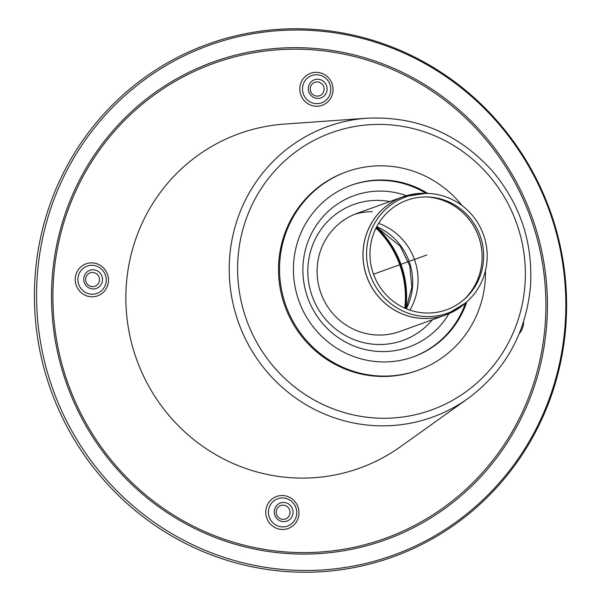 <?xml version="1.0" encoding="UTF-8"?>
<svg xmlns="http://www.w3.org/2000/svg" width="601" height="601" viewBox="0 0 601 601"><rect width="100%" height="100%" fill="white"/><g stroke="black" fill="none" stroke-linecap="round" stroke-linejoin="round"><path stroke-width="0.9" d="M404.796 308.133A93.621 91.112 70.2 0 0 375.978 228.117M406.329 308.786A59.251 57.666 70.2 0 0 412.511 286.775A59.251 57.666 70.2 0 0 376.737 226.637M409.882 310.116A59.251 57.666 70.2 0 0 378.63 223.347A59.251 57.666 70.2 0 1 409.882 310.116M421.947 316.261A61.768 60.115 -109.8 0 1 366.655 250.64A61.768 60.115 -109.8 0 1 428.363 193.454A61.768 60.115 -109.8 0 1 483.437 234.608A61.768 60.115 -109.8 0 1 467.255 301.432A61.768 60.115 -109.8 0 1 421.947 316.261M422.165 312.768A58.229 56.667 -109.8 0 1 370.043 250.91A58.229 56.667 -109.8 0 1 428.212 197A58.229 56.667 -109.8 0 1 480.124 235.802A58.229 56.667 -109.8 0 1 464.873 298.787A58.229 56.667 -109.8 0 1 422.165 312.768M316.945 98.369A9.624 9.368 70.2 0 0 326.208 84.869A9.624 9.368 70.2 0 0 309.988 83.223A9.624 9.368 70.2 0 0 316.945 98.369M316.599 96.07A7.107 6.919 70.2 0 0 323.443 86.093A7.107 6.919 70.2 0 0 311.461 84.884A7.107 6.919 70.2 0 0 316.599 96.07M102.493 280.329A9.624 9.368 70.2 0 0 89.113 270.63A9.624 9.368 70.2 0 0 87.784 287.165A9.624 9.368 70.2 0 0 102.493 280.329M99.503 280.276A7.107 6.919 70.2 0 0 89.617 273.109A7.107 6.919 70.2 0 0 88.632 285.332A7.107 6.919 70.2 0 0 99.503 280.276M284.423 502.504A9.624 9.368 70.2 0 0 275.168 515.996A9.624 9.368 70.2 0 0 291.387 517.641A9.624 9.368 70.2 0 0 284.423 502.504M283.68 505.193A7.107 6.919 70.2 0 0 276.836 515.162A7.107 6.919 70.2 0 0 288.826 516.379A7.107 6.919 70.2 0 0 283.68 505.193M322.256 30.103A272.561 265.251 70.2 0 0 59.942 412.399A272.561 265.251 70.2 0 0 519.302 458.999A272.561 265.251 70.2 0 0 322.256 30.103M322.835 31.342A271.059 263.786 70.2 0 0 61.971 411.527A271.059 263.786 70.2 0 0 518.791 457.879A271.059 263.786 70.2 0 0 322.835 31.342M366.948 118.224L284.341 124.106A177.761 172.99 70.2 0 0 125.857 298.269A177.761 172.99 70.2 0 0 285.212 477.239A177.761 172.99 70.2 0 0 400.529 446.686L467.916 398.546C504.93 370.96 525.77 333.78 530.428 287.008C533.245 243.443 520.654 204.881 492.662 171.315C458.646 133.595 416.733 115.895 366.948 118.224A154.472 150.333 70.2 0 0 229.221 269.571A154.472 150.333 70.2 0 0 367.707 425.095A154.472 150.333 70.2 0 0 467.916 398.546M351.067 185.296A91.247 88.798 -109.8 0 1 388.764 180.811A91.247 88.798 -109.8 0 1 426.026 193.349M465.52 302.994A91.247 88.798 -109.8 0 1 412.91 356.994M448.955 313.669A80.496 78.34 -109.8 0 1 351.878 345.139A80.496 78.34 -109.8 0 1 305.03 251.368A80.496 78.34 -109.8 0 1 387.9 191.471A80.496 78.34 -109.8 0 1 406.456 195.693M466.819 301.822A91.247 88.798 -109.8 0 1 413.428 356.814A91.247 88.798 -109.8 0 1 298.96 301.056A91.247 88.798 -109.8 0 1 351.585 185.116A91.247 88.798 -109.8 0 1 389.786 180.435A91.247 88.798 -109.8 0 1 427.777 193.424M485.45 270.66A105.468 102.643 -109.8 0 1 418.243 370.193A105.468 102.643 -109.8 0 1 285.941 305.744A105.468 102.643 -109.8 0 1 346.762 171.736A105.468 102.643 -109.8 0 1 390.92 166.334A105.468 102.643 -109.8 0 1 461.996 205.55M418.243 370.193L417.222 370.562A105.468 102.643 -109.8 0 1 284.912 306.112A105.468 102.643 -109.8 0 1 345.74 172.104L346.762 171.736M354.575 214.332A62.804 61.122 -109.8 0 1 372.267 211.672M467.255 301.432L465.384 303.122L445.574 315.007L399.688 331.534A62.804 61.122 -109.8 0 1 320.896 293.153A62.804 61.122 -109.8 0 1 357.114 213.347L403.008 196.82A62.804 61.122 70.2 0 0 363.177 249.708A62.804 61.122 70.2 0 0 419.28 318.222A62.804 61.122 70.2 0 0 445.574 315.007A62.804 61.122 70.2 0 0 455.851 310.146M432.45 319.732A72.285 70.347 -109.8 0 1 313.271 299.035A72.285 70.347 -109.8 0 1 384.174 200.726A72.285 70.347 -109.8 0 1 389.884 201.545M426.875 254.982L373.499 274.206M376.301 227.478A92.592 90.105 -109.8 0 1 405.893 304.129A92.592 90.105 -109.8 0 1 405.45 308.418M405.795 308.568A92.434 89.955 70.2 0 0 406.291 303.918A92.434 89.955 70.2 0 0 376.474 227.14M414.014 194.01A62.804 61.122 70.2 0 0 403.008 196.82L425.846 193.342A62.797 61.114 -109.8 0 0 363.229 249.693A62.797 61.114 -109.8 0 0 419.325 318.192A62.797 61.114 -109.8 0 0 465.384 303.122M463.942 299.614A59.244 57.651 70.2 0 0 478.546 236.373A59.244 57.651 70.2 0 0 426.973 196.963M426.748 196.963A59.251 57.666 -109.8 0 1 478.509 236.381A59.251 57.666 -109.8 0 1 463.777 299.756M519.287 333.547A17.023 16.565 70.2 0 0 523.569 321.813M302.536 87.769A14.507 14.116 70.2 0 0 315.495 103.59A14.507 14.116 70.2 0 0 330.768 90.631A14.507 14.116 70.2 0 0 317.809 74.809A14.507 14.116 70.2 0 0 302.536 87.769M299.861 87.603A17.023 16.565 70.2 0 0 323.533 104.747A17.023 16.565 70.2 0 0 325.885 75.501A17.023 16.565 70.2 0 0 299.861 87.603M90.916 294.152A14.507 14.116 70.2 0 0 106.189 281.185A14.507 14.116 70.2 0 0 93.23 265.364A14.507 14.116 70.2 0 0 77.957 278.323A14.507 14.116 70.2 0 0 90.916 294.152M90.488 296.721A17.023 16.565 70.2 0 0 106.873 272.846A17.023 16.565 70.2 0 0 78.183 269.939A17.023 16.565 70.2 0 0 90.488 296.721M296.721 513.863A14.507 14.116 70.2 0 0 283.762 498.034A14.507 14.116 70.2 0 0 268.482 510.993A14.507 14.116 70.2 0 0 281.441 526.822A14.507 14.116 70.2 0 0 296.721 513.863M298.937 514.193A17.023 16.565 70.2 0 0 275.273 497.042A17.023 16.565 70.2 0 0 272.914 526.296A17.023 16.565 70.2 0 0 298.937 514.193M319.747 48.906A253.983 247.169 70.2 0 0 52.34 275.799A253.983 247.169 70.2 0 0 279.202 552.837A253.983 247.169 70.2 0 0 546.61 325.945A253.983 247.169 70.2 0 0 319.747 48.906M545.077 325.817A252.48 245.711 70.2 0 0 194.018 71.511A252.48 245.711 70.2 0 0 159.115 505.351A252.48 245.711 70.2 0 0 545.077 325.817M524.883 285.881A147.38 143.421 70.2 0 0 319.965 137.441A147.38 143.421 70.2 0 0 299.591 390.673A147.38 143.421 70.2 0 0 524.883 285.881M406.028 308.666L411.865 287.323L409.747 265.792L400.274 246.267L376.587 226.923M428.363 193.454L425.846 193.342"/></g></svg>

